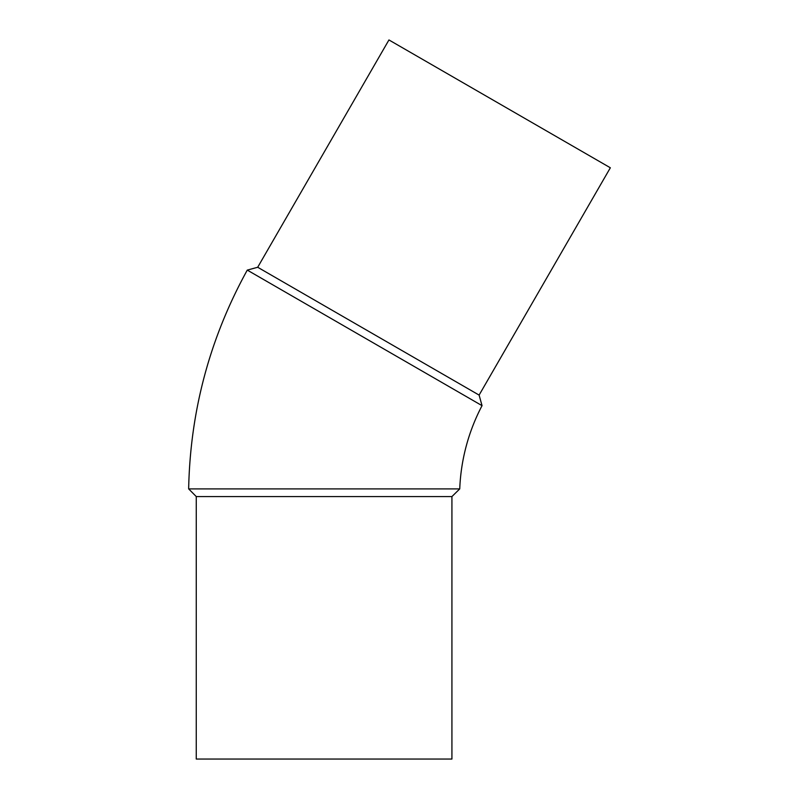 <?xml version="1.0" encoding="UTF-8"?>
<svg xmlns="http://www.w3.org/2000/svg" width="799" height="799" viewBox="0 0 799 799"><rect width="100%" height="100%" fill="white"/><g stroke="black" fill="none" stroke-linecap="round" stroke-linejoin="round"><path stroke-width="1.2" d="M267.206 281.608L247.281 270.102L257.697 267.266L479.11 395.096L482.047 405.652L462.112 394.137M188.654 488.898C190.222 411.155 209.757 338.217 247.271 270.102L482.047 405.652A195.266 195.266 0 0 0 459.745 488.898L188.664 488.898L196.264 496.569L196.254 759.05L451.924 759.05L451.924 496.569L459.745 488.898L436.713 488.898M451.924 496.569L196.254 496.569M479.11 395.096L610.346 167.78L388.943 39.95L257.697 267.266"/></g></svg>
